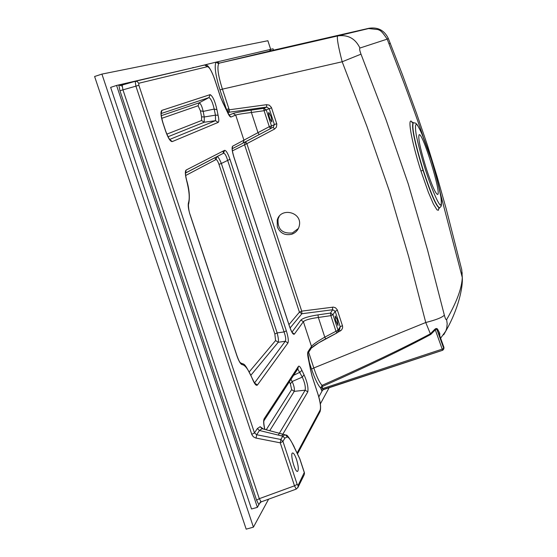 <?xml version="1.0" encoding="UTF-8"?>
<svg xmlns="http://www.w3.org/2000/svg" width="557" height="557" viewBox="0 0 557 557"><rect width="100%" height="100%" fill="white"/><g stroke="black" fill="none" stroke-linecap="round" stroke-linejoin="round"><path stroke-width="0.84" d="M215.782 159.629L214.911 157.742M296.526 459.448C295.008 455.104 293.685 452.945 292.557 452.98C289.772 453.391 295.05 472.747 297.584 471.389C298.81 469.962 298.455 465.986 296.526 459.448M298.434 228.412L292.446 232.93C282.169 233.856 277.379 229.192 278.075 218.936L279.245 216.29M299.687 458.613L292.829 444.458C290.789 440.141 288.979 437.635 287.398 436.925L284.857 438.115L282.949 441.416L297.16 484.346L298.037 485.53L304.282 472.517M293.65 445.684L294.145 446.777M292.641 443.818L292.829 444.458M296.24 489.095L294.5 485.822L280.262 442.836L255.656 438.004L253.386 436.799L251.896 434.745L135.908 86.161L138.867 85.249L254.479 432.935L256.686 434.745L280.832 439.473L282.761 436.187L284.94 434.815L285.832 435.066M285.504 434.926L287.398 436.925M322.656 389.991L318.813 396.897M259.889 502.839L257.397 507.357L116.573 85.444L118.801 84.922L122.331 86.175L122.958 89.851L119.964 90.763L118.801 84.922L192.987 67.766M461.746 269.72L446.108 208.506L437.148 176.778L427.4 145.133L416.65 113.663L402.356 74.478L388.313 38.433L387.206 39.129C380.654 29.396 379.965 30.705 378.085 29.584L368.595 28.553L337.904 35.892C348.028 34.534 355.373 38.579 359.933 48.034C359.335 48.591 359.69 50.631 361.006 54.154L385.75 118.926L408.26 183.956L427.428 249.536L444.354 315.178C445.273 318.639 446.032 320.115 446.637 319.593C456.594 302.367 461.816 288.359 462.296 277.56L461.746 269.72M462.171 272.679L461.969 276.209M446.637 319.593L447.174 323.756L446.784 327.899L445.802 331.06L443.706 334.785M321.111 389.343L322.705 388.57L323.102 389.524L321.967 391.23L320.707 388.097L322.023 385.367C367.063 365.434 403.177 348.25 430.373 333.817L425.75 322.503L408.747 256.944L389.517 191.455L366.959 126.474L342.179 61.771L361.006 54.154M322.301 387.324L320.707 388.097C317.817 384.971 314.761 378.628 311.551 369.061L313.814 367.968C316.648 376.616 319.384 382.415 322.023 385.367L322.656 386.335L322.301 387.324L322.705 388.57L442.216 349.128L442.773 350.235L443.734 348.376L442.216 349.128L435.296 329.862L430.77 334.437C403.651 349.037 367.613 366.332 322.656 386.335M430.77 334.437L430.373 333.817L434.564 329.528C436.166 327.989 437.349 328.191 438.108 330.148L439.772 333.358L439.738 335.704M444.354 315.178C442.084 317.532 435.88 319.969 425.75 322.503L313.814 367.968L308.655 352.226M438.923 207.865L438.401 210.281L436.994 209.871L433.374 203.953L428.396 192.374L420.953 171.048C410.982 140.079 406.68 113.586 412.779 122.986M277.309 226.88C280.108 233.216 284.892 235.681 291.666 234.267C295.955 232.722 298.538 229.721 299.408 225.258C302.054 211.89 280.47 206.96 277.205 220.182L277.309 226.88M254.535 382.958L285.261 341.253L287.927 342.98L257.425 385.005C256.269 386.092 254.653 384.198 252.579 379.331C248.694 369.98 245.254 365.093 242.267 364.661C240.638 364.306 238.849 361.34 236.892 355.763L190.195 215.12C188.363 209.3 187.8 205.143 188.503 202.657C189.902 198.229 189.227 190.682 186.491 180.015C185.084 174.376 184.98 171.041 186.177 170.017L224.575 150.327L223.538 153.203L217.077 156.614C218.079 156.656 219.507 158.94 221.352 163.459L218.957 164.322C217.794 161.064 216.784 159.469 215.921 159.56L185.669 175.504M249.244 371.867L275.562 340.55L274.852 333.991L218.957 164.322M439.689 207.838L441.318 205.958L441.485 200.527C439.682 189.498 436.249 175.685 431.188 159.072L421.454 132.65L417.43 124.998L415.78 123.194L413.148 122.658C411.212 126.383 414.499 142.237 423.014 170.233C430.93 194.351 436.409 206.919 439.452 207.928L439.689 207.838C436.653 206.842 431.174 194.309 423.257 170.233C414.742 142.237 411.456 126.355 413.391 122.596L413.447 122.589M257.397 507.357L251.52 508.994L110.641 87.386L116.573 85.444M270.806 50.701L269.846 49.552L273.034 48.807L273.48 50.172M426.119 168.082C420.18 148.573 417.861 137.454 419.163 134.724C422.7 132.232 441.854 194.337 437.6 194.49C435.463 193.69 431.64 184.889 426.119 168.082M253.421 527.152L246.18 529.15L94.606 76.497L101.917 74.095L253.421 527.152L268.613 499.176M270.674 49.364L267.875 40.731L101.917 74.095M320.331 403.943L329.131 387.735M264.749 429.363C263.503 424.009 263.308 420.465 264.178 418.739L298.392 366.402C299.165 365.552 300.327 366.861 301.887 370.328L299.931 372.229L293.616 375.321M290.998 379.345L292.14 381.524L302.291 377.103L297.751 368.971M337.243 319.711L335.203 315.958L335.509 320.164L338.008 325.49L337.243 319.711M285.337 434.878L262.082 428.695L259.437 430.491L256.686 434.745L256.081 438.101M262.876 428.855L262.082 428.695L260.14 426.69L263.412 429.001M307.812 353.556L307.986 351.739L311.474 346.398C313.173 344.33 317.608 341.253 324.78 337.159L335.968 331.269L330.879 315.652L318.353 317.469C310.186 318.562 305.201 319.962 303.384 321.681L294.347 334.13L292.188 332.445M339.77 328.86L340.209 326.708L335.182 311.272L332.675 309.748L301.88 313.737L290.086 327.969M260.815 501.474L258.859 504.719L256.582 500.172L259.297 498.668L261.177 501.892L296.22 489.102M224.575 150.327C226.038 150.265 227.834 153.266 229.957 159.316L221.352 163.459L277.149 332.926C278.361 337.674 278.716 340.787 278.222 342.283L250.908 375.223M275.562 340.55L278.222 342.283L285.261 341.253C286.124 339.714 285.727 336.602 284.056 331.916L227.576 160.179C226.149 155.438 224.77 153.133 223.434 153.266L185.558 172.955L223.524 153.21L216.965 156.677L215.921 159.56M229.957 159.316L286.347 330.844L284.056 331.916L277.149 332.926L274.852 333.991M288.958 324.613L299.429 312.15L301.713 311.126L333.378 307.109L335.516 307.798L337.27 309.817L342.569 326.096L342.59 327.871L341.636 329.869L340.236 330.983L339.345 329.556M332.473 307.137L332.675 309.748L330.482 313.062L332.968 314.663L338.05 330.259L340.209 326.708L342.451 325.664M311.44 347.909C314.336 345.403 319.105 342.367 325.761 338.816L324.78 337.159L318.353 317.469L317.97 314.879L330.482 313.062L330.879 315.652L332.968 314.663L335.182 311.272L337.431 310.242M294.347 334.13C293.198 334.91 291.596 332.397 289.556 326.597L289.508 326.451M289.556 326.597L233.884 157.109M242.267 364.661L240.311 362.691M252.579 379.331L252.586 379.101C254.556 383.181 255.496 384.769 255.412 383.87L254.584 383.369M257.425 385.005L254.612 383.063M298.392 366.402L297.925 368.699M264.178 418.739L263.907 421.001M308.627 360.024L308.578 359.843C307.603 355.617 307.401 352.915 307.986 351.739M311.036 348.571L307.903 353.382L310.451 369.2L308.578 359.843M312.087 376.309L310.353 368.971M319.802 412.138L320.115 411.553M317.838 393.841L317.922 393.945C320.435 401.611 321.166 407.48 320.122 411.539L320.129 410.07C321.027 407.174 320.282 401.827 317.894 394.029L312.143 376.483M297.737 487.862L298.058 487.201M304.031 475.17L298.058 487.18L298.037 485.53M135.17 81.343L122.394 84.977L135.191 81.336L135.908 86.161L122.958 89.851L259.297 498.668L294.5 485.822L297.16 484.346M323.102 389.524L442.731 350.221M438.108 330.148L437.586 331.269C436.973 329.278 436.215 328.811 435.296 329.862L434.564 329.528M439.591 335.328L437.586 331.269L443.713 348.327L443.957 347.484L439.348 334.653L439.772 333.358M443.929 347.415L443.873 348.661M439.515 335.084L443.964 347.464L443.797 348.919L442.773 350.242L323.178 389.698L322.231 390.756M201.585 116.838L204.259 116.977L204.231 122.234L201.557 120.514L201.585 116.838L200.416 110.801L198.083 105.739L161.718 118.342M229.066 115.118L233.167 113.44C235.674 112.605 241.654 111.504 251.103 110.133L251.402 112.493C243.11 113.489 237.874 114.345 235.702 115.062L231.03 117.019C230.097 117.172 228.809 115.376 227.165 111.616L220.495 97.155L214.542 79.01C211.792 71.171 209.411 67.063 207.406 66.687L138.742 83.272L138.867 85.249M192.715 67.613L194.365 67.439M232.241 148.461L232.645 146.192L257.988 132.65L259.102 134.62L242.901 143.142L259.102 134.62M204.259 116.977L215.434 115.16L214.194 109.068L203.18 111.407L204.259 116.977M169.69 139.445L215.51 120.674L215.434 115.16L218.066 115.222C219.005 119.4 219.047 121.788 218.191 122.387L215.51 120.674L204.231 122.234L168.019 136.75M273.306 127.156L274.364 124.448L269.219 108.643L266.678 107.076L266.552 104.688L269.233 105.127L271.412 107.41L276.829 124.072L276.411 127.184L274.497 129.092L246.876 143.65L301.713 311.126L301.88 313.737L299.429 312.15L244.509 144.486L245.47 141.833L273.229 127.198L274.497 129.092M271.196 116.838L268.815 112.451C268.321 113.287 268.739 115.529 270.054 119.177L271.879 122.025L271.196 116.838M251.103 110.133L263.774 108.337L266.678 107.076L229.331 112.194L226.957 110.864L229.254 109.799L266.552 104.688M226.957 110.864L219.994 89.921C215.531 75.515 214.201 66.262 216.005 62.161L269.846 49.552L271.113 50.708M218.685 63.651C216.972 67.453 218.219 75.947 222.41 89.141L342.179 61.771C338.231 46.419 336.713 37.813 337.612 35.961L369.006 28.268L271.259 50.687L219.423 63.094L218.685 63.651L216.005 62.161L194.477 67.418M122.331 86.175L122.394 84.977L120.103 84.615M204.496 65.065L135.198 81.329L137.175 81.496L138.742 83.272M204.649 65.03L207.406 66.687M204.628 65.03C206.751 63.888 209.905 66.45 214.591 78.997L220.544 97.141L223.413 103.95M223.315 103.588L227.165 111.616M229.275 115.41L231.03 117.019M186.177 170.017L185.578 172.788M188.503 202.657L188.447 204.684M161.189 113.308L161.899 110.37L210.114 94.641C212.69 96.034 214.967 101.04 216.938 109.673L218.066 115.222M165.638 131.174L162.888 122.888C160.715 115.772 160.388 111.602 161.899 110.37M169.85 139.633L172.259 141.596C170.351 141.638 168.144 138.171 165.638 131.194M271.259 50.687L219.395 63.101L337.904 35.892L219.437 63.094L216.958 61.938M423.16 136.66C417.221 118.989 407.557 92.573 403.922 82.889L387.199 39.129L359.933 48.034M369.611 28.414L369.006 28.268C377.911 26.931 384.351 30.322 388.313 38.433M389.03 43.808L390.304 43.23M278.054 432.935L286.11 435.177C286.681 434.293 288.902 437.266 292.78 444.096L299.819 458.773L304.414 472.691L304.407 474.425L304.38 472.816L299.784 458.898M311.551 369.061L308.912 361.033M251.743 434.349L254.479 432.935L257.341 428.57L260.14 426.69M301.887 370.328L304.031 374.77C307.241 381.963 308.494 387.672 307.798 391.884L281.8 435.957M297.403 452.479L320.129 410.07M339.777 328.846L336.95 332.94L335.968 331.269L338.05 330.259L338.008 331.763L336.95 332.94L318.632 342.882L311.412 348.055L311.474 346.398L303.384 321.681L300.871 320.066C302.973 318.082 308.669 316.355 317.97 314.879M233.898 157.151C232.032 151.038 231.615 147.382 232.645 146.192M243.012 143.079L243.994 140.371L235.702 115.062L233.167 113.44M286.347 330.844C288.22 336.964 288.749 341.009 287.927 342.98M218.191 122.387L172.259 141.596M245.567 141.777L232.227 148.726L245.567 141.777L246.876 143.65L232.401 150.87M256.582 500.172L119.964 90.763M340.236 330.983L337.73 332.271M219.994 89.921L222.41 89.141L229.254 109.799L229.331 112.194L227.771 112.813M425.311 169.405C431.459 188.287 437.419 202.393 440.343 205.171C441.638 204.865 441.604 200.743 440.232 192.792C438.122 183.135 435.219 172.231 431.501 160.082C425.694 142.181 419.894 128.103 416.72 124.357C415.209 123.974 415.076 127.671 416.316 135.435C418.398 145.245 421.391 156.573 425.311 169.405M420.953 171.048L423.014 170.233M291.986 332.125L300.871 320.066M336.929 332.926L325.782 338.802M278.27 435.094L305.159 390.185L294.27 391.348L269.72 430.7M240.485 362.872L240.84 363.053M290.385 383.864L292.14 381.524C294.005 385.653 294.716 388.925 294.27 391.348L291.638 389.649L290.385 383.864L289.341 381.886M307.798 391.884L305.159 390.185C305.709 386.962 304.756 382.603 302.291 377.103L304.031 374.77M266.246 429.767L291.638 389.649M284.857 438.115L282.761 436.187L259.437 430.491L257.341 428.57M280.832 439.473L282.949 441.416L280.262 442.836L280.832 439.473M310.451 369.2L312.171 376.407L317.894 394.029M166.828 134.153L201.557 120.514M200.416 110.801L203.18 111.407C202.059 106.443 200.736 103.574 199.218 102.801L208.972 97.586L161.168 113.537M198.083 105.739L199.218 102.801L161.265 115.682M273.229 127.198L270.403 128.667L269.303 126.683L264.095 110.697L251.402 112.493L257.988 132.65L269.303 126.683L271.489 125.917L270.514 128.604L273.348 127.135M271.572 107.842L264.095 110.697L263.774 108.337L266.288 109.945L271.489 125.917L276.711 123.626M216.938 109.673L214.194 109.068C212.69 102.46 210.95 98.638 208.972 97.586L210.114 94.641M226.351 109.59L228.836 108.747M270.827 50.701L269.17 49.712M217.077 156.614L185.558 173.032L217.063 156.621M223.037 151.114L223.434 153.266M462.303 277.497C462.964 287.175 458.55 308.863 445.802 331.06L440.629 338.183M440.336 193.244L462.303 277.56M438.798 208.381L438.568 209.091L439.452 207.928M412.403 122.658L411.762 122.164L413.148 122.658M262.772 428.827L278.068 432.935M259.555 503.479L261.17 501.892M292.181 332.689L292.829 333.135C292.495 333.546 291.415 331.338 289.584 326.527L233.947 157.116C232.478 152.082 231.956 149.004 232.373 147.897L232.081 148.615M240.046 362.635L240.847 363.115C240.471 362.301 239.97 363.979 236.941 355.658L190.264 215.065C188.621 211.757 188.106 202.797 188.635 204.099C190.021 197.227 189.338 189.22 186.588 180.085C184.659 171.848 185.899 172.969 185.766 172.148L185.342 172.99M240.29 362.663C244.537 365.455 243.402 360.205 252.586 379.101M264.833 429.384C263.774 424.26 263.524 421.301 264.081 420.507L297.953 368.657M297.786 453.363L320.122 411.539M298.058 487.18L296.22 489.095M322.489 390.165L323.157 389.705M277.205 220.182L278.075 218.936M227.165 111.456L229.749 115.849L229.122 115.438M169.586 139.668L170.463 140.12C169.474 139.744 167.887 136.757 165.714 131.16L162.964 122.86C161.335 116.956 160.806 113.531 161.391 112.591L160.945 113.468"/></g></svg>

